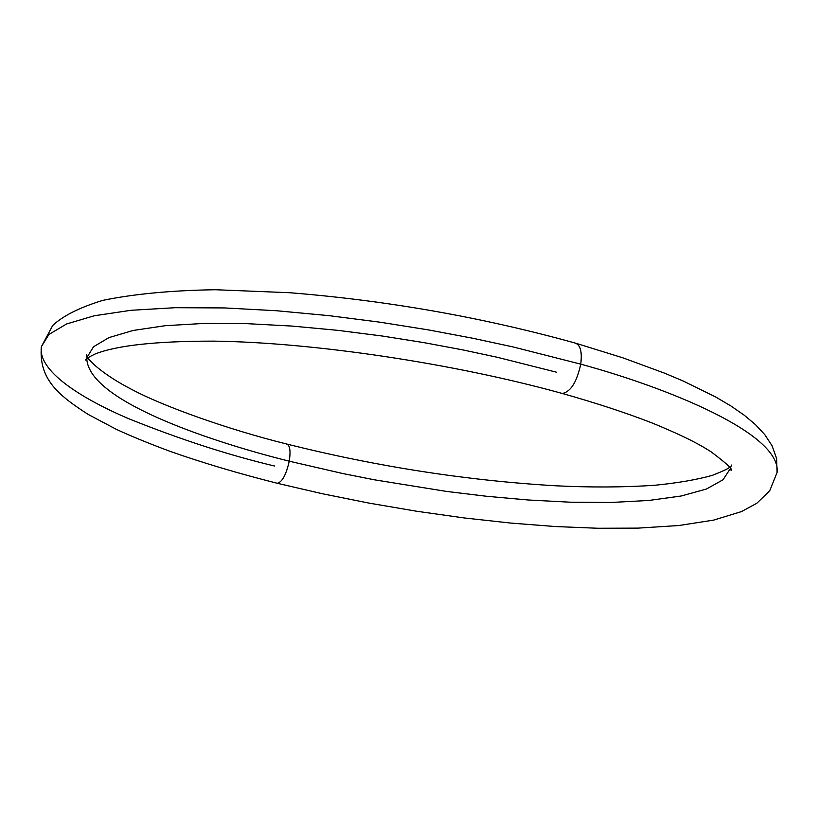 <?xml version="1.0" encoding="UTF-8"?>
<svg xmlns="http://www.w3.org/2000/svg" width="818" height="818" viewBox="0 0 818 818"><rect width="100%" height="100%" fill="white"/><g stroke="black" fill="none" stroke-linecap="round" stroke-linejoin="round"><path stroke-width="1.23" d="M289.255 461.188C290.84 450.769 289.93 445.043 286.515 444.021C289.93 445.043 290.84 450.769 289.255 461.188L342.865 473.55L374.317 479.788L446.464 491.413L486.485 496.26L528.152 499.982L570.228 502.191L611.077 502.467L648.746 500.473L681.159 496.005L706.404 489.041L723.04 479.767L730.331 468.602L723.04 479.767L706.404 489.041L681.159 496.005L648.746 500.473L611.077 502.467L570.228 502.191L528.152 499.982L486.485 496.26L446.464 491.413L374.317 479.788L342.865 473.55L289.255 461.188C286.239 474.583 282.282 481.945 277.384 483.274C282.282 481.945 286.239 474.583 289.255 461.188C219.868 444.01 88.63 402.62 86.78 358.601C88.63 402.62 219.868 444.01 289.255 461.188M274.664 466.045C229.04 455.237 180.533 439.522 129.162 418.898C80.624 398.202 37.464 370.789 41.391 346.668L48.916 334.46L66.565 323.969L94.264 315.768L131.054 310.288L175.226 307.701L224.531 307.936L276.556 310.738L329.03 315.656L380.073 322.2L428.274 329.879L472.743 338.243L513.029 346.924L580.749 364.153C582.293 351.433 580.32 344.398 574.829 343.039C580.32 344.398 582.293 351.433 580.749 364.153C668.163 387.947 781.405 433.796 777.1 472.426C781.405 433.796 668.163 387.947 580.749 364.153C576.854 382.016 570.739 391.781 562.406 393.438C570.739 391.781 576.854 382.016 580.749 364.153L513.029 346.924L472.743 338.243L428.274 329.879L380.073 322.2L329.03 315.656L276.556 310.738L224.531 307.936L175.226 307.701L131.054 310.288L94.264 315.768L66.565 323.969L48.916 334.46L41.391 346.668L52.679 325.533C62.761 315.952 79.438 307.568 102.71 300.39C133.988 293.938 171.596 290.39 215.523 289.736L289.623 292.711C387.466 300.554 482.732 317.364 575.432 343.131M556.516 372.21L497.579 357.343L462.559 349.848L423.918 342.63L382.037 335.993L337.691 330.329L292.077 326.075L246.811 323.652L203.866 323.437L165.338 325.687L133.191 330.452L108.968 337.599L93.528 346.76L86.974 357.456L86.688 354.756M286.781 444.051C225.216 428.693 163.702 406.168 133.845 390.534C100.767 373.846 87.148 358.407 87.996 357.691M576.015 343.294L623.101 357.906L664.748 373.233L683.275 381.065L715.505 396.894L730.975 406.025L744.247 415.217L755.495 424.654L764.789 434.655L772.049 445.738L776.579 458.417L777.1 472.426L769.728 490.749L756.834 503.254L741.517 511.577L713.593 520.125L678.848 525.524L638.091 528.121L598.06 528.264L555.555 526.547L510.708 523.07L464.266 517.947L416.965 511.291L369.531 503.203L322.681 493.806L277.138 483.244C238.498 473.489 202.884 462.886 170.297 451.434C148.784 443.417 130.778 436.045 116.289 429.317L88.16 414.409C60.051 396.198 38.436 380.073 41.391 346.668M287.057 444.123C377.057 466.608 466.383 480.483 555.044 485.749C590.565 487.538 623.848 487.375 654.87 485.248C677.774 482.988 696.936 479.685 712.355 475.35C722.631 471.291 728.347 468.622 729.482 467.344M731.701 465.013L730.525 467.467M86.534 358.816L85.542 359.981C85.798 358.928 88.978 356.945 95.072 354.02C116.677 345.431 156.054 341.126 213.222 341.126C312.241 342.302 453.264 363.243 561.854 393.356C596.312 403.059 626.67 413.039 652.938 423.295C689.891 438.612 701.916 446.004 711.087 451.812C726.588 463.448 733.245 469.614 731.036 470.319L730.494 468.898"/></g></svg>
